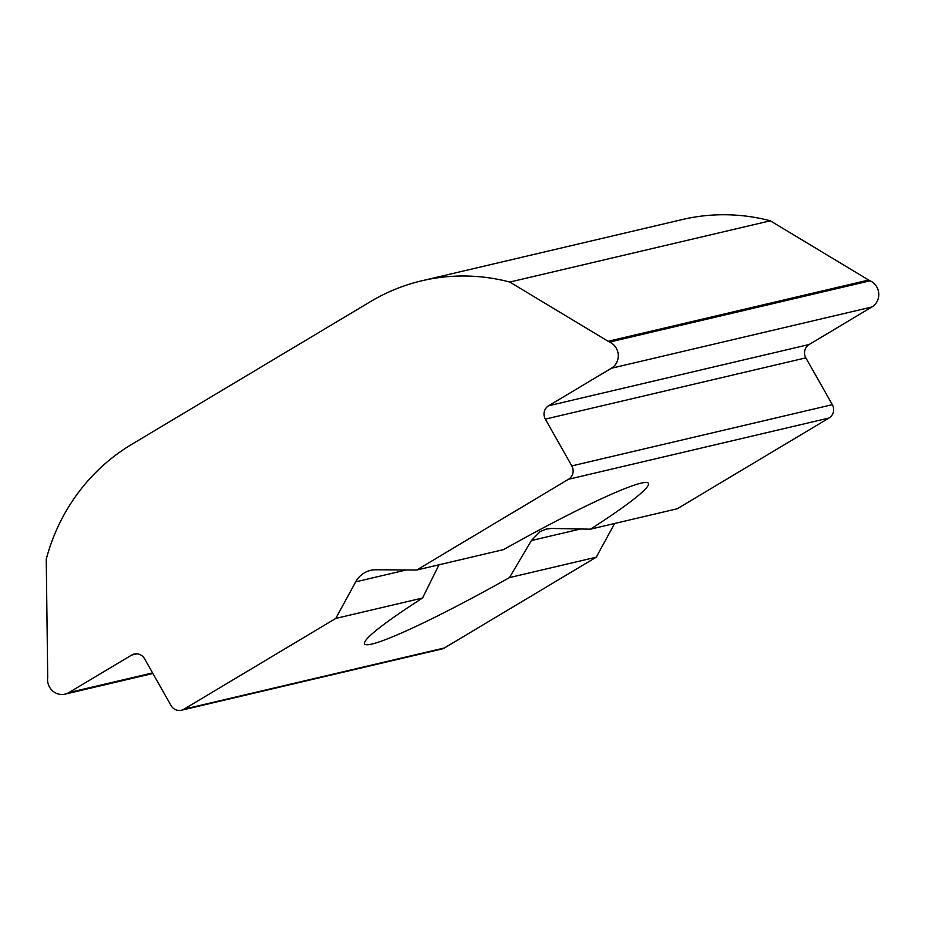 <?xml version="1.0" encoding="UTF-8"?>
<svg xmlns="http://www.w3.org/2000/svg" width="925" height="925" viewBox="0 0 925 925"><rect width="100%" height="100%" fill="white"/><g stroke="black" fill="none" stroke-linecap="round" stroke-linejoin="round"><path stroke-width="1.39" d="M439.005 564.793L422.552 598.024A163.031 13.644 -29.5 0 0 364.6 643.881A163.031 13.644 -29.5 0 0 509.467 577.593L531.389 540.547L540.027 531.621L546.409 529.031L551.635 528.452L590.439 529.181A163.031 13.644 -29.5 0 0 648.39 483.324A163.031 13.644 -29.5 0 0 503.524 549.623L416.724 570.031L568.528 479.266L829.043 418.007L677.227 508.773L590.439 529.181M152.579 672.914L68.901 692.582L131.651 655.073A9.805 9.4 76.8 0 1 144.554 658.739L171.032 705.532A9.805 9.4 -103.2 0 0 183.948 709.197L335.763 618.432L422.552 598.024M509.467 577.593L596.267 557.185L444.451 647.951L183.948 709.197M68.901 692.582A14.719 14.095 76.8 0 1 65.051 694.143A14.719 14.095 76.8 0 1 47.707 677.354L46.25 559.186A196.216 187.948 76.8 0 1 131.651 444.405L370.497 301.608A196.216 187.948 76.8 0 1 421.869 280.772A196.216 187.948 76.8 0 1 509.779 282.056L770.282 220.798A196.216 187.948 -103.2 0 0 682.372 219.526L421.869 280.772M871.882 306.996A14.719 14.095 -103.2 0 0 878.75 293.491A14.719 14.095 -103.2 0 0 870.101 280.795L609.598 342.053A14.719 14.095 76.8 0 1 618.247 354.738A14.719 14.095 76.8 0 1 611.367 368.254L871.882 306.996L809.132 344.516A9.805 9.4 -103.2 0 0 805.848 357.859L832.327 404.664L571.812 465.911A9.805 9.4 76.8 0 1 568.528 479.266M829.043 418.007A9.805 9.4 -103.2 0 0 832.327 404.664M596.267 557.185L614.628 523.492M181.381 710.238L441.884 648.992A9.805 9.4 -103.2 0 0 444.451 647.951M870.101 280.795A14.719 14.095 -103.2 0 1 868.656 280.032L770.282 220.798M571.812 465.911L545.334 419.118A9.805 9.4 76.8 0 1 548.618 405.763L611.367 368.254M609.598 342.053A14.719 14.095 76.8 0 1 608.141 341.29L509.779 282.056M335.763 618.432L355.697 581.86A24.524 23.495 76.8 0 1 370.624 570.355A24.524 23.495 76.8 0 1 375.943 569.765L416.724 570.031M355.697 581.86L406.318 569.962M531.389 540.547L580.761 528.938M868.656 280.032L608.141 341.29M545.334 419.118L805.848 357.859M548.618 405.763L809.132 344.516M136.981 653.813L131.651 655.073M152.903 673.493L65.051 694.143"/></g></svg>

